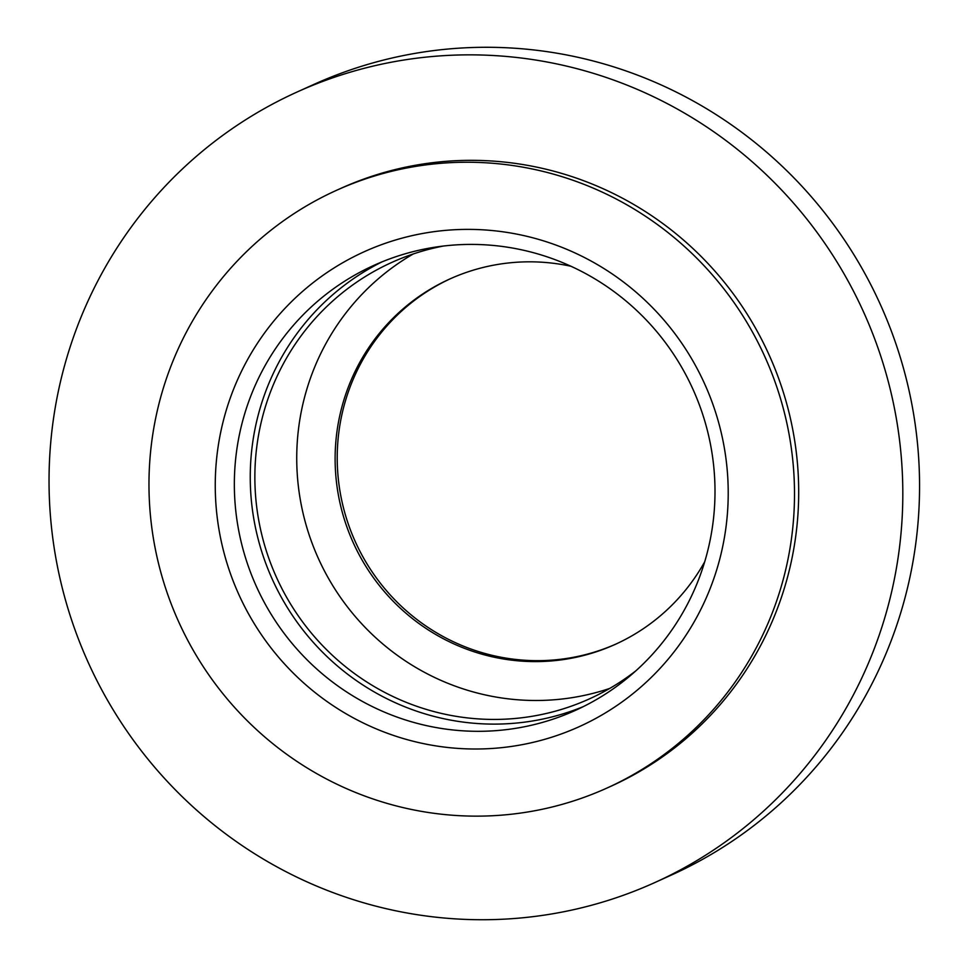 <?xml version="1.0" encoding="UTF-8"?>
<svg xmlns="http://www.w3.org/2000/svg" width="968" height="968" viewBox="0 0 968 968"><rect width="100%" height="100%" fill="white"/><g stroke="black" fill="none" stroke-linecap="round" stroke-linejoin="round"><path stroke-width="1.45" d="M242.351 422.108A244.251 239.519 65.6 0 1 373.963 265.341A244.251 239.519 65.6 0 1 629.236 303.758A244.251 239.519 65.6 0 1 707.003 553.611A244.251 239.519 65.6 0 1 575.379 710.391A244.251 239.519 65.6 0 1 320.106 671.961A244.251 239.519 65.6 0 1 242.351 422.108M381.985 261.892A244.251 239.519 -114.4 0 0 272.371 579.421A244.251 239.519 -114.4 0 0 583.268 706.64M443.392 246.041A239.556 234.922 -114.4 0 0 391.81 262.413A239.556 234.922 -114.4 0 0 276.558 577.521A239.556 234.922 -114.4 0 0 589.355 698.908A239.556 234.922 -114.4 0 0 635.698 670.957M570.963 266.26A200.545 196.661 -114.4 0 0 449.757 279.014A200.545 196.661 -114.4 0 0 353.284 542.806A200.545 196.661 -114.4 0 0 615.14 644.422A200.545 196.661 -114.4 0 0 704.704 561.779M413.215 253.991A239.556 234.922 -114.4 0 0 318.424 558.572A239.556 234.922 -114.4 0 0 609.816 688.393M719.684 559.359A260.67 255.612 -114.4 0 0 404.612 237.463A260.67 255.612 -114.4 0 0 290.932 670.751A260.67 255.612 -114.4 0 0 719.684 559.359M554.325 174.385A328.031 321.679 -114.4 0 0 336.489 190.333A328.031 321.679 -114.4 0 0 178.681 621.819A328.031 321.679 -114.4 0 0 606.996 788.037A328.031 321.679 -114.4 0 0 793.288 465.632A328.031 321.679 -114.4 0 0 554.325 174.385M450.81 278.542A200.545 196.661 -114.4 0 0 355.377 541.85A200.545 196.661 -114.4 0 0 616.18 643.95M654.816 882.562L671.562 874.975A433.858 425.448 -114.4 0 0 917.954 448.559A433.858 425.448 -114.4 0 0 601.902 63.343A433.858 425.448 -114.4 0 0 313.789 84.458L297.043 92.033A433.858 425.448 -114.4 0 0 88.33 662.717A433.858 425.448 -114.4 0 0 654.816 882.562A433.858 425.448 -114.4 0 0 901.208 456.134A433.858 425.448 -114.4 0 0 585.156 70.918A433.858 425.448 -114.4 0 0 297.043 92.033M606.996 788.037L611.183 786.149A328.031 321.679 -114.4 0 0 797.475 463.732A328.031 321.679 -114.4 0 0 558.512 172.486A328.031 321.679 -114.4 0 0 340.675 188.445L336.489 190.333"/></g></svg>
